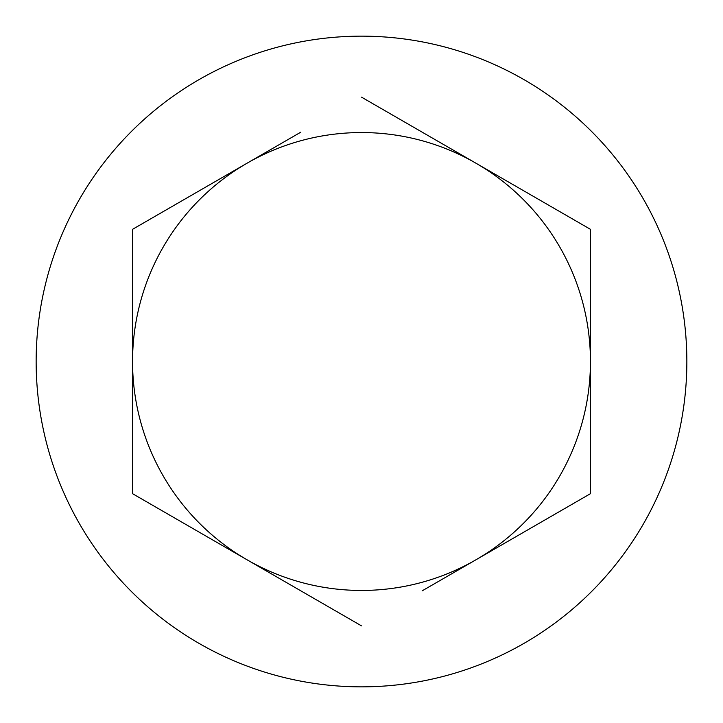 <?xml version="1.0" encoding="UTF-8"?>
<svg xmlns="http://www.w3.org/2000/svg" width="723" height="723" viewBox="0 0 723 723"><rect width="100%" height="100%" fill="white"/><g stroke="black" fill="none" stroke-linecap="round" stroke-linejoin="round"><path stroke-width="1.08" d="M247.022 559.774A228.947 228.947 0 0 1 132.553 361.5L132.553 229.318L247.022 163.226A228.947 228.947 0 0 1 475.978 163.226L361.5 97.135L590.447 229.318L590.447 361.5A228.947 228.947 0 0 1 247.022 559.774L361.5 625.865L132.553 493.682L132.553 361.5A228.947 228.947 0 0 1 247.022 163.226L300.84 132.155M361.5 686.85A325.35 325.35 0 0 0 686.85 361.5A325.35 325.35 0 0 0 361.5 36.15A325.35 325.35 0 0 0 36.15 361.5A325.35 325.35 0 0 0 361.5 686.85M475.978 163.226A228.947 228.947 0 0 1 590.447 361.5L590.447 493.682L422.16 590.845"/></g></svg>
